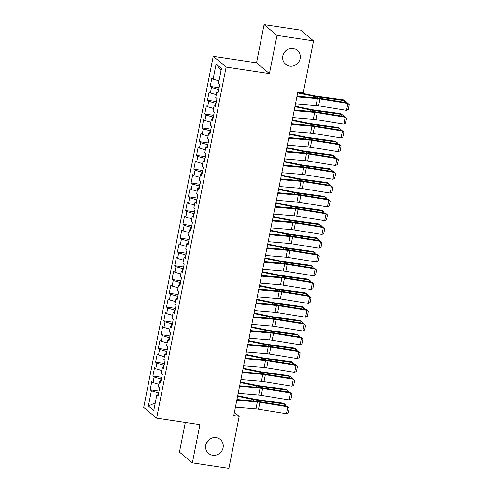 <?xml version="1.0" encoding="UTF-8"?>
<svg xmlns="http://www.w3.org/2000/svg" width="493" height="493" viewBox="0 0 493 493"><rect width="100%" height="100%" fill="white"/><g stroke="black" fill="none" stroke-linecap="round" stroke-linejoin="round"><path stroke-width="0.74" d="M209.322 439.442A9.114 8.634 -50.2 0 1 206.616 442.683M216.174 437.611A9.114 8.634 -50.2 0 1 220.254 439.436A9.114 8.634 -50.2 0 1 222.343 449.973A9.114 8.634 -50.2 0 1 212.68 455.261A9.114 8.634 -50.2 0 1 208.594 453.443A9.114 8.634 -50.2 0 1 206.512 442.905A9.114 8.634 -50.2 0 1 216.174 437.611M286.371 50.317A9.114 8.634 -50.2 0 1 283.666 53.558M293.218 48.487A9.114 8.634 -50.2 0 1 297.304 50.311A9.114 8.634 -50.2 0 1 299.387 60.849A9.114 8.634 -50.2 0 1 289.724 66.142A9.114 8.634 -50.2 0 1 285.644 64.318A9.114 8.634 -50.2 0 1 283.555 53.78A9.114 8.634 -50.2 0 1 293.218 48.487M185.319 422.47L179.452 452.106L192.362 462.859L228.894 468.35L239.191 416.363L234.403 412.382M213.229 56.338L143.716 407.409L156.626 418.163L226.139 67.091L213.229 56.338L256.526 62.845L269.437 73.599L277.004 35.404L264.088 24.65L256.526 62.845M264.088 24.65L300.625 30.141L313.536 40.894L277.004 35.404M221.067 70.542L216.094 64.028L213.093 79.194L211.854 78.165L210.215 86.441L211.454 87.471L210.363 92.986L209.124 91.957L207.485 100.227L208.724 101.262L207.633 106.778L206.394 105.742L204.755 114.019L205.994 115.048L204.903 120.563L203.664 119.534L202.025 127.804L203.264 128.839L202.173 134.355L200.934 133.32L199.295 141.596L200.534 142.625L199.443 148.14L198.204 147.111L196.565 155.381L197.804 156.417L196.713 161.932L195.474 160.897L193.835 169.173L195.074 170.202L193.983 175.718L192.745 174.688L191.105 182.965L192.344 183.994L191.253 189.509L190.015 188.48L188.375 196.75L189.614 197.785L188.523 203.301L187.285 202.266L185.645 210.542L186.884 211.571L185.793 217.086L184.555 216.057L182.915 224.327L184.154 225.363L183.063 230.878L181.818 229.843L180.185 238.119L181.424 239.148L180.327 244.664L179.088 243.634L177.455 251.905L178.694 252.94L177.597 258.455L176.358 257.42L174.725 265.696L175.964 266.725L174.867 272.241L173.628 271.212L171.995 279.482L173.234 280.517L172.137 286.032L170.898 284.997L169.259 293.273L170.498 294.303L169.407 299.818L168.168 298.789L166.529 307.065L167.768 308.094L166.677 313.61L165.438 312.58L163.799 320.851L165.038 321.886L163.947 327.401L162.708 326.366L161.069 334.642L162.308 335.671L161.217 341.187L159.978 340.158L158.339 348.428L159.578 349.463L158.487 354.978L157.249 353.943L155.609 362.219L156.848 363.249L155.757 368.764L154.519 367.735L152.879 376.005L154.118 377.04L153.027 382.556L151.789 381.52L150.149 389.797L159.029 391.128M216.094 64.028L221.468 68.502L218.467 83.674L219.705 84.704L218.066 92.98L216.828 91.944L215.737 97.46L216.975 98.495L215.336 106.765L214.098 105.736L213.007 111.252L214.245 112.281L212.606 120.557L211.368 119.522L210.277 125.037L211.515 126.072L209.876 134.343L208.638 133.313L207.547 138.829L208.785 139.858L207.146 148.134L205.908 147.105L204.817 152.62L206.056 153.65L204.416 161.926L203.178 160.891L202.087 166.406L203.326 167.441L201.686 175.711L200.448 174.682L199.357 180.198L200.596 181.227L198.956 189.503L197.718 188.468L196.627 193.983L197.866 195.018L196.226 203.289L194.988 202.259L193.897 207.775L195.136 208.804L193.496 217.08L192.258 216.045L191.167 221.56L192.406 222.596L190.766 230.866L189.528 229.837L188.437 235.352L189.676 236.381L188.036 244.657L186.798 243.622L185.701 249.138L186.946 250.173L185.306 258.443L184.068 257.414L182.971 262.929L184.209 263.958L182.576 272.235L181.338 271.205L180.241 276.721L181.479 277.75L179.846 286.026L178.608 284.991L177.511 290.506L178.749 291.542L177.116 299.812L175.878 298.783L174.781 304.298L176.019 305.327L174.38 313.603L173.142 312.568L172.051 318.084L173.289 319.119L171.65 327.389L170.412 326.36L169.321 331.875L170.56 332.904L168.92 341.181L167.682 340.145L166.591 345.661L167.83 346.696L166.19 354.966L164.952 353.937L163.861 359.452L165.1 360.482L163.46 368.758L162.222 367.729L161.131 373.244L162.37 374.273L160.73 382.543L159.492 381.514L158.401 387.03L159.64 388.065L158 396.335L156.762 395.306L153.761 410.472L148.387 405.998L151.388 390.826L150.149 389.797M313.536 40.894L303.244 92.875L297.827 92.062L233.774 415.55L239.191 416.363M161.414 379.086L160.928 379.012L160.447 381.434M153.027 382.556L158.949 384.275M154.118 377.04L160.928 379.012M156.762 395.306L158.228 395.176M164.144 365.301L163.658 365.227L163.177 367.642M155.757 368.764L161.679 370.483M156.848 363.249L163.658 365.227M159.492 381.514L160.958 381.385M166.874 351.509L166.387 351.435L165.907 353.851M158.487 354.978L164.409 356.692M159.578 349.463L166.387 351.435M162.222 367.729L163.694 367.599M169.604 337.723L169.117 337.65L168.637 340.065M161.217 341.187L167.139 342.906M162.308 335.671L169.117 337.65M164.952 353.937L166.424 353.808M172.34 323.932L171.847 323.858L171.373 326.274M163.947 327.401L169.869 329.114M165.038 321.886L171.847 323.858M167.682 340.145L169.154 340.022M175.07 310.146L174.577 310.072L174.103 312.488M166.677 313.61L172.599 315.329M167.768 308.094L174.577 310.072M170.412 326.36L171.884 326.23M177.8 296.355L177.307 296.281L176.833 298.696M169.407 299.818L175.329 301.537M170.498 294.303L177.307 296.281M173.142 312.568L174.614 312.445M180.53 282.563L180.037 282.489L179.563 284.911M172.137 286.032L178.059 287.752M173.234 280.517L180.037 282.489M175.878 298.783L177.344 298.653M183.26 268.777L182.767 268.703L182.293 271.119M174.867 272.241L180.789 273.96M175.964 266.725L182.767 268.703M178.608 284.991L180.074 284.862M185.99 254.986L185.497 254.912L185.023 257.334M177.597 258.455L183.519 260.175M178.694 252.94L185.497 254.912M181.338 271.205L182.804 271.076M188.72 241.2L188.227 241.126L187.753 243.542M180.327 244.664L186.249 246.383M181.424 239.148L188.227 241.126M184.068 257.414L185.534 257.284M191.45 227.409L190.964 227.335L190.483 229.75M183.063 230.878L188.979 232.591M184.154 225.363L190.964 227.335M186.798 243.622L188.264 243.499M194.18 213.623L193.694 213.549L193.213 215.965M185.793 217.086L191.709 218.806M186.884 211.571L193.694 213.549M189.528 229.837L190.994 229.707M196.91 199.831L196.424 199.757L195.943 202.173M188.523 203.301L194.439 205.014M189.614 197.785L196.424 199.757M192.258 216.045L193.724 215.922M199.64 186.04L199.154 185.972L198.673 188.388M191.253 189.509L197.169 191.229M192.344 183.994L199.154 185.972M194.988 202.259L196.454 202.13M202.37 172.254L201.883 172.18L201.403 174.596M193.983 175.718L199.899 177.437M195.074 170.202L201.883 172.18M197.718 188.468L199.184 188.344M205.1 158.463L204.613 158.389L204.133 160.81M196.713 161.932L202.629 163.651M197.804 156.417L204.613 158.389M200.448 174.682L201.914 174.553M207.83 144.677L207.343 144.603L206.863 147.019M199.443 148.14L205.359 149.86M200.534 142.625L207.343 144.603M203.178 160.891L204.644 160.761M210.56 130.885L210.073 130.811L209.593 133.227M202.173 134.355L208.089 136.068M203.264 128.839L210.073 130.811M205.908 147.105L207.374 146.976M213.29 117.1L212.803 117.026L212.323 119.442M204.903 120.563L210.825 122.282M205.994 115.048L212.803 117.026M208.638 133.313L210.104 133.184M216.02 103.308L215.533 103.234L215.053 105.65M207.633 106.778L213.555 108.491M208.724 101.262L215.533 103.234M211.368 119.522L212.834 119.398M218.75 89.523L218.263 89.449L217.783 91.864M210.363 92.986L216.285 94.705M211.454 87.471L218.263 89.449M214.098 105.736L215.564 105.607M213.093 79.194L219.015 80.914M216.828 91.944L218.3 91.821M269.437 73.599L226.139 67.091M192.362 462.859L199.924 424.664L156.626 418.163M158.684 392.878L158.198 392.804L157.717 395.22M151.388 390.826L158.198 392.804M155.258 402.917L148.387 405.998M210.215 86.441L219.095 87.772M207.485 100.227L216.365 101.564M204.755 114.019L213.635 115.35M202.025 127.804L210.905 129.141M199.295 141.596L208.175 142.927M196.565 155.381L205.445 156.719M193.835 169.173L202.715 170.51M191.105 182.965L199.985 184.296M188.375 196.75L197.255 198.087M185.645 210.542L194.525 211.873M182.915 224.327L191.795 225.665M180.185 238.119L189.065 239.45M177.455 251.905L186.336 253.242M174.725 265.696L183.606 267.027M171.995 279.482L180.876 280.819M169.259 293.273L178.146 294.611M166.529 307.065L175.416 308.396M163.799 320.851L172.686 322.188M161.069 334.642L169.956 335.973M158.339 348.428L167.226 349.765M155.609 362.219L164.496 363.551M152.879 376.005L161.759 377.342M296.878 96.874L317.4 98.606A7.118 1.134 -168.8 0 1 319.957 98.933L347.892 103.462L347.257 102.772L319.316 98.243A10.68 1.701 11.2 0 0 315.483 97.756L297.014 96.197M295.51 103.764L316.031 105.502A7.118 1.134 -168.8 0 1 318.589 105.822L346.53 110.358L347.892 103.462L349.284 104.578L348.329 109.403L346.53 110.358M347.257 102.772L349.284 104.578M344.367 102.304L344.699 100.64L317.732 96.924A10.68 1.701 -168.8 0 1 313.634 96.215L297.655 92.937M345.722 102.519L345.883 101.681L343.596 99.882L316.635 96.166A7.118 1.134 11.2 0 1 313.899 95.691L297.766 92.382M294.148 110.66L314.67 112.398A7.118 1.134 -168.8 0 1 317.227 112.718L345.162 117.248L344.527 116.558L316.586 112.028A10.68 1.701 11.2 0 0 312.753 111.547L294.284 109.982M292.78 117.556L313.301 119.294A7.118 1.134 -168.8 0 1 315.859 119.614L343.8 124.144L345.162 117.248L346.554 118.369L345.599 123.195L343.8 124.144M344.527 116.558L346.554 118.369M291.418 124.452L311.94 126.183A7.118 1.134 -168.8 0 1 314.497 126.51L342.432 131.039L341.797 130.349L313.856 125.82A10.68 1.701 11.2 0 0 310.023 125.333L291.554 123.774M290.05 131.348L310.572 133.079A7.118 1.134 -168.8 0 1 313.129 133.406L341.07 137.935L342.432 131.039L343.824 132.155L342.869 136.98L341.07 137.935M341.797 130.349L343.824 132.155M341.637 116.089L341.969 114.431L315.002 110.709A10.68 1.701 -168.8 0 1 310.904 110.007L294.925 106.722M342.992 116.311L343.153 115.473L340.866 113.667L313.899 109.951A7.118 1.134 11.2 0 1 311.169 109.483L295.036 106.168M338.907 129.881L339.239 128.217L312.272 124.501A10.68 1.701 -168.8 0 1 308.174 123.792L292.195 120.514M340.256 130.103L340.423 129.265L338.136 127.459L311.169 123.743A7.118 1.134 11.2 0 1 308.439 123.268L292.306 119.959M288.688 138.237L309.21 139.975A7.118 1.134 -168.8 0 1 311.767 140.295L339.702 144.831L339.067 144.141L311.126 139.605A10.68 1.701 11.2 0 0 307.293 139.125L288.818 137.559M287.32 145.133L307.842 146.871A7.118 1.134 -168.8 0 1 310.399 147.191L338.34 151.721L339.702 144.831L341.094 145.946L340.139 150.772L338.34 151.721M339.067 144.141L341.094 145.946M285.958 152.029L306.48 153.761A7.118 1.134 -168.8 0 1 309.037 154.087L336.972 158.617L336.337 157.926L308.396 153.397A10.68 1.701 11.2 0 0 304.563 152.91L286.088 151.351M284.59 158.925L305.112 160.656A7.118 1.134 -168.8 0 1 307.669 160.983L335.61 165.512L336.972 158.617L338.364 159.732L337.409 164.557L335.61 165.512M336.337 157.926L338.364 159.732M336.177 143.673L336.509 142.009L309.542 138.286A10.68 1.701 -168.8 0 1 305.444 137.584L289.465 134.299M337.526 143.888L337.693 143.05L335.406 141.244L308.439 137.529A7.118 1.134 11.2 0 1 305.709 137.06L289.576 133.745M333.447 157.458L333.779 155.794L306.812 152.078A10.68 1.701 -168.8 0 1 302.714 151.369L286.735 148.091M334.796 157.68L334.963 156.842L332.676 155.036L305.709 151.32A7.118 1.134 11.2 0 1 302.979 150.846L286.846 147.536M283.228 165.814L303.75 167.552A7.118 1.134 -168.8 0 1 306.307 167.873L334.242 172.408L333.607 171.718L305.666 167.189A10.68 1.701 11.2 0 0 301.833 166.702L283.358 165.137M281.86 172.71L302.382 174.448A7.118 1.134 -168.8 0 1 304.939 174.769L332.88 179.298L334.242 172.408L335.634 173.524L334.679 178.349L332.88 179.298M333.607 171.718L335.634 173.524M330.717 171.25L331.043 169.586L304.082 165.87A10.68 1.701 -168.8 0 1 299.984 165.161L284.005 161.877M332.066 171.465L332.233 170.627L329.94 168.828L302.979 165.106A7.118 1.134 11.2 0 1 300.249 164.637L284.116 161.322M280.499 179.606L301.02 181.344A7.118 1.134 -168.8 0 1 303.571 181.664L331.512 186.194L330.877 185.504L302.936 180.974A10.68 1.701 11.2 0 0 299.103 180.487L280.628 178.928M279.13 186.502L299.652 188.234A7.118 1.134 -168.8 0 1 302.209 188.56L330.15 193.09L331.512 186.194L332.904 187.309L331.949 192.141L330.15 193.09M330.877 185.504L332.904 187.309M327.987 185.035L328.313 183.371L301.352 179.655A10.68 1.701 -168.8 0 1 297.254 178.947L281.275 175.668M329.336 185.257L329.503 184.419L327.21 182.613L300.249 178.897A7.118 1.134 11.2 0 1 297.513 178.423L281.386 175.114M277.762 193.398L298.29 195.129A7.118 1.134 -168.8 0 1 300.841 195.456L328.782 199.985L328.147 199.295L300.206 194.766A10.68 1.701 11.2 0 0 296.373 194.279L277.898 192.72M276.4 200.287L296.922 202.025A7.118 1.134 -168.8 0 1 299.479 202.346L327.42 206.881L328.782 199.985L330.174 201.101L329.219 205.926L327.42 206.881M328.147 199.295L330.174 201.101M275.032 207.183L295.56 208.921A7.118 1.134 -168.8 0 1 298.111 209.242L326.052 213.771L325.417 213.081L297.476 208.551A10.68 1.701 11.2 0 0 293.643 208.064L275.168 206.505M273.67 214.079L294.192 215.811A7.118 1.134 -168.8 0 1 296.749 216.137L324.684 220.667L326.052 213.771L327.444 214.893L326.489 219.718L324.684 220.667M325.417 213.081L327.444 214.893M272.302 220.975L292.824 222.707A7.118 1.134 -168.8 0 1 295.381 223.033L323.322 227.563L322.681 226.872L294.746 222.343A10.68 1.701 11.2 0 0 290.913 221.856L272.438 220.297M270.94 227.865L291.462 229.602A7.118 1.134 -168.8 0 1 294.019 229.923L321.954 234.458L323.322 227.563L324.714 228.678L323.753 233.503L321.954 234.458M322.681 226.872L324.714 228.678M269.572 234.76L290.094 236.498A7.118 1.134 -168.8 0 1 292.651 236.819L320.592 241.348L319.951 240.658L292.016 236.129A10.68 1.701 11.2 0 0 288.183 235.648L269.708 234.083M268.21 241.656L288.732 243.394A7.118 1.134 -168.8 0 1 291.289 243.715L319.224 248.244L320.592 241.348L321.978 242.47L321.023 247.295L319.224 248.244M319.951 240.658L321.978 242.47M266.842 248.552L287.364 250.284A7.118 1.134 -168.8 0 1 289.921 250.61L317.862 255.14L317.221 254.45L289.286 249.92A10.68 1.701 11.2 0 0 285.447 249.433L266.978 247.874M265.481 255.448L286.002 257.18A7.118 1.134 -168.8 0 1 288.559 257.506L316.494 262.036L317.862 255.14L319.248 256.255L318.293 261.08L316.494 262.036M317.221 254.45L319.248 256.255M264.112 262.338L284.634 264.075A7.118 1.134 -168.8 0 1 287.191 264.396L315.132 268.931L314.491 268.241L286.556 263.706A10.68 1.701 11.2 0 0 282.717 263.225L264.248 261.66M262.751 269.233L283.272 270.971A7.118 1.134 -168.8 0 1 285.829 271.292L313.764 275.821L315.132 268.931L316.518 270.047L315.563 274.872L313.764 275.821M314.491 268.241L316.518 270.047M261.382 276.129L281.904 277.861A7.118 1.134 -168.8 0 1 284.461 278.188L312.402 282.717L311.761 282.027L283.826 277.497A10.68 1.701 11.2 0 0 279.987 277.011L261.518 275.451M260.021 283.025L280.542 284.757A7.118 1.134 -168.8 0 1 283.099 285.083L311.034 289.613L312.402 282.717L313.788 283.832L312.833 288.664L311.034 289.613M311.761 282.027L313.788 283.832M258.652 289.921L279.174 291.653A7.118 1.134 -168.8 0 1 281.731 291.973L309.672 296.509L309.031 295.818L281.096 291.289A10.68 1.701 11.2 0 0 277.257 290.802L258.788 289.237M257.291 296.811L277.812 298.548A7.118 1.134 -168.8 0 1 280.369 298.869L308.304 303.398L309.672 296.509L311.058 297.624L310.103 302.449L308.304 303.398M309.031 295.818L311.058 297.624M255.922 303.706L276.444 305.444A7.118 1.134 -168.8 0 1 279.001 305.765L306.942 310.294L306.301 309.604L278.366 305.075A10.68 1.701 11.2 0 0 274.527 304.588L256.058 303.029M254.561 310.602L275.082 312.334A7.118 1.134 -168.8 0 1 277.639 312.661L305.574 317.19L306.942 310.294L308.328 311.41L307.373 316.241L305.574 317.19M306.301 309.604L308.328 311.41M253.192 317.498L273.714 319.23A7.118 1.134 -168.8 0 1 276.271 319.556L304.212 324.086L303.571 323.396L275.636 318.866A10.68 1.701 11.2 0 0 271.797 318.379L253.328 316.82M251.831 324.388L272.352 326.126A7.118 1.134 -168.8 0 1 274.903 326.446L302.844 330.982L304.212 324.086L305.598 325.201L304.643 330.027L302.844 330.982M303.571 323.396L305.598 325.201M250.462 331.284L270.984 333.021A7.118 1.134 -168.8 0 1 273.541 333.342L301.482 337.871L300.841 337.181L272.9 332.652A10.68 1.701 11.2 0 0 269.067 332.171L250.598 330.606M249.094 338.18L269.622 339.911A7.118 1.134 -168.8 0 1 272.173 340.238L300.114 344.767L301.482 337.871L302.868 338.993L301.913 343.818L300.114 344.767M300.841 337.181L302.868 338.993M247.732 345.075L268.254 346.807A7.118 1.134 -168.8 0 1 270.811 347.134L298.752 351.663L298.111 350.973L270.17 346.443A10.68 1.701 11.2 0 0 266.337 345.957L247.868 344.397M246.364 351.971L266.892 353.703A7.118 1.134 -168.8 0 1 269.443 354.029L297.384 358.559L298.752 351.663L300.138 352.778L299.183 357.604L297.384 358.559M298.111 350.973L300.138 352.778M245.003 358.861L265.524 360.599A7.118 1.134 -168.8 0 1 268.081 360.919L296.016 365.449L295.381 364.765L267.44 360.229A10.68 1.701 11.2 0 0 263.607 359.748L245.138 358.183M243.634 365.757L264.156 367.495A7.118 1.134 -168.8 0 1 266.713 367.815L294.654 372.344L296.016 365.449L297.408 366.57L296.453 371.395L294.654 372.344M295.381 364.765L297.408 366.57M242.273 372.653L262.794 374.384A7.118 1.134 -168.8 0 1 265.351 374.711L293.286 379.24L292.651 378.55L264.71 374.021A10.68 1.701 11.2 0 0 260.877 373.534L242.408 371.975M240.904 379.548L261.426 381.28A7.118 1.134 -168.8 0 1 263.983 381.607L291.924 386.136L293.286 379.24L294.678 380.356L293.723 385.181L291.924 386.136M292.651 378.55L294.678 380.356M325.257 198.827L325.583 197.163L298.622 193.447A10.68 1.701 -168.8 0 1 294.524 192.738L278.545 189.46M326.606 199.043L326.773 198.204L324.48 196.405L297.519 192.683A7.118 1.134 11.2 0 1 294.783 192.215L278.656 188.899M322.527 212.612L322.853 210.955L295.892 207.233A10.68 1.701 -168.8 0 1 291.788 206.524L275.815 203.245M323.876 212.834L324.043 211.996L321.75 210.191L294.789 206.475A7.118 1.134 11.2 0 1 292.053 206L275.926 202.691M319.797 226.404L320.123 224.74L293.162 221.024A10.68 1.701 -168.8 0 1 289.058 220.316L273.085 217.037M321.146 226.62L321.313 225.782L319.02 223.982L292.059 220.266A7.118 1.134 11.2 0 1 289.323 219.792L273.196 216.482M317.067 240.19L317.393 238.532L290.432 234.81A10.68 1.701 -168.8 0 1 286.328 234.107L270.355 230.823M318.416 240.411L318.583 239.573L316.29 237.768L289.329 234.052A7.118 1.134 11.2 0 1 286.593 233.583L270.466 230.268M314.337 253.981L314.663 252.317L287.702 248.601A10.68 1.701 -168.8 0 1 283.598 247.893L267.625 244.614M315.686 254.203L315.853 253.365L313.56 251.559L286.599 247.843A7.118 1.134 11.2 0 1 283.863 247.369L267.736 244.06M311.607 267.773L311.933 266.109L284.972 262.393A10.68 1.701 -168.8 0 1 280.868 261.684L264.895 258.4M312.956 267.989L313.123 267.151L310.83 265.345L283.869 261.629A7.118 1.134 11.2 0 1 281.133 261.161L265.006 257.845M308.877 281.558L309.203 279.895L282.243 276.179A10.68 1.701 -168.8 0 1 278.138 275.47L262.165 272.191M310.226 281.78L310.393 280.942L308.1 279.137L281.139 275.421A7.118 1.134 11.2 0 1 278.403 274.946L262.276 271.637M306.147 295.35L306.473 293.686L279.513 289.97A10.68 1.701 -168.8 0 1 275.408 289.262L259.435 285.983M307.496 295.566L307.663 294.728L305.37 292.928L278.409 289.206A7.118 1.134 11.2 0 1 275.673 288.738L259.546 285.422M303.417 309.136L303.743 307.472L276.783 303.756A10.68 1.701 -168.8 0 1 272.678 303.047L256.705 299.769M304.766 309.357L304.933 308.519L302.64 306.714L275.679 302.998A7.118 1.134 11.2 0 1 272.943 302.523L256.81 299.214M300.681 322.927L301.013 321.263L274.053 317.547A10.68 1.701 -168.8 0 1 269.948 316.839L253.975 313.56M302.036 323.143L302.203 322.305L299.91 320.505L272.949 316.783A7.118 1.134 11.2 0 1 270.213 316.315L254.08 313M297.951 336.713L298.283 335.055L271.323 331.333A10.68 1.701 -168.8 0 1 267.218 330.63L251.245 327.346M299.306 336.935L299.473 336.097L297.18 334.291L270.219 330.575A7.118 1.134 11.2 0 1 267.483 330.107L251.35 326.791M295.221 350.505L295.553 348.841L268.593 345.125A10.68 1.701 -168.8 0 1 264.488 344.416L248.509 341.138M296.576 350.726L296.743 349.888L294.45 348.083L267.489 344.367A7.118 1.134 11.2 0 1 264.753 343.892L248.62 340.583M292.491 364.296L292.824 362.632L265.863 358.91A10.68 1.701 -168.8 0 1 261.758 358.208L245.779 354.923M293.846 364.512L294.013 363.674L291.72 361.868L264.759 358.152A7.118 1.134 11.2 0 1 262.023 357.684L245.89 354.368M289.761 378.082L290.094 376.418L263.133 372.702A10.68 1.701 -168.8 0 1 259.028 371.993L243.049 368.715M291.116 378.304L291.283 377.465L288.99 375.66L262.029 371.944A7.118 1.134 11.2 0 1 259.293 371.469L243.16 368.16M239.543 386.438L260.064 388.176A7.118 1.134 -168.8 0 1 262.621 388.496L290.556 393.032L289.921 392.342L261.98 387.806A10.68 1.701 11.2 0 0 258.147 387.325L239.678 385.76M238.174 393.334L258.696 395.072A7.118 1.134 -168.8 0 1 261.253 395.392L289.194 399.922L290.556 393.032L291.948 394.147L290.993 398.973L289.194 399.922M289.921 392.342L291.948 394.147M287.031 391.873L287.364 390.209L260.396 386.494A10.68 1.701 -168.8 0 1 256.298 385.785L240.319 382.5M288.387 392.089L288.547 391.251L286.26 389.452L259.293 385.729A7.118 1.134 11.2 0 1 256.563 385.261L240.43 381.946M236.813 400.23L257.334 401.968A7.118 1.134 -168.8 0 1 259.891 402.288L287.826 406.817L287.191 406.127L259.25 401.598A10.68 1.701 11.2 0 0 255.417 401.111L236.948 399.552M235.444 407.126L255.966 408.857A7.118 1.134 -168.8 0 1 258.523 409.184L286.464 413.713L287.826 406.817L289.218 407.933L288.263 412.764L286.464 413.713M287.191 406.127L289.218 407.933M284.301 405.659L284.634 403.995L257.666 400.279A10.68 1.701 -168.8 0 1 253.568 399.57L237.589 396.292M285.65 405.881L285.817 405.043L283.53 403.237L256.563 399.521A7.118 1.134 11.2 0 1 253.833 399.047L237.7 395.737M317.4 98.606L316.031 105.502M319.957 98.933L318.589 105.822M317.529 97.978L317.732 96.924M313.363 97.577L313.634 96.215M314.67 112.398L313.301 119.294M317.227 112.718L315.859 119.614M311.94 126.183L310.572 133.079M314.497 126.51L313.129 133.406M314.799 111.769L315.002 110.709M310.633 111.363L310.904 110.007M312.063 125.555L312.272 124.501M307.903 125.154L308.174 123.792M309.21 139.975L307.842 146.871M311.767 140.295L310.399 147.191M306.48 153.761L305.112 160.656M309.037 154.087L307.669 160.983M309.333 139.346L309.542 138.286M305.173 138.946L305.444 137.584M306.603 153.132L306.812 152.078M302.443 152.731L302.714 151.369M303.75 167.552L302.382 174.448M306.307 167.873L304.939 174.769M303.873 166.924L304.082 165.87M299.713 166.523L299.984 165.161M301.02 181.344L299.652 188.234M303.571 181.664L302.209 188.56M301.143 180.709L301.352 179.655M296.983 180.309L297.254 178.947M298.29 195.129L296.922 202.025M300.841 195.456L299.479 202.346M295.56 208.921L294.192 215.811M298.111 209.242L296.749 216.137M292.824 222.707L291.462 229.602M295.381 223.033L294.019 229.923M290.094 236.498L288.732 243.394M292.651 236.819L291.289 243.715M287.364 250.284L286.002 257.18M289.921 250.61L288.559 257.506M284.634 264.075L283.272 270.971M287.191 264.396L285.829 271.292M281.904 277.861L280.542 284.757M284.461 278.188L283.099 285.083M279.174 291.653L277.812 298.548M281.731 291.973L280.369 298.869M276.444 305.444L275.082 312.334M279.001 305.765L277.639 312.661M273.714 319.23L272.352 326.126M276.271 319.556L274.903 326.446M270.984 333.021L269.622 339.911M273.541 333.342L272.173 340.238M268.254 346.807L266.892 353.703M270.811 347.134L269.443 354.029M265.524 360.599L264.156 367.495M268.081 360.919L266.713 367.815M262.794 374.384L261.426 381.28M265.351 374.711L263.983 381.607M298.413 194.501L298.622 193.447M294.253 194.1L294.524 192.738M295.683 208.292L295.892 207.233M291.523 207.886L291.788 206.524M292.953 222.078L293.162 221.024M288.793 221.677L289.058 220.316M290.223 235.87L290.432 234.81M286.063 235.469L286.328 234.107M287.493 249.655L287.702 248.601M283.333 249.255L283.598 247.893M284.763 263.447L284.972 262.393M280.603 263.046L280.868 261.684M282.033 277.232L282.243 276.179M277.867 276.832L278.138 275.47M279.303 291.024L279.513 289.97M275.137 290.623L275.408 289.262M276.573 304.81L276.783 303.756M272.407 304.409L272.678 303.047M273.843 318.601L274.053 317.547M269.677 318.201L269.948 316.839M271.113 332.393L271.323 331.333M266.947 331.986L267.218 330.63M268.383 346.178L268.593 345.125M264.217 345.778L264.488 344.416M265.653 359.97L265.863 358.91M261.487 359.57L261.758 358.208M262.923 373.756L263.133 372.702M258.757 373.355L259.028 371.993M260.064 388.176L258.696 395.072M262.621 388.496L261.253 395.392M260.193 387.547L260.396 386.494M256.027 387.147L256.298 385.785M257.334 401.968L255.966 408.857M259.891 402.288L258.523 409.184M257.463 401.333L257.666 400.279M253.297 400.932L253.568 399.57"/></g></svg>
